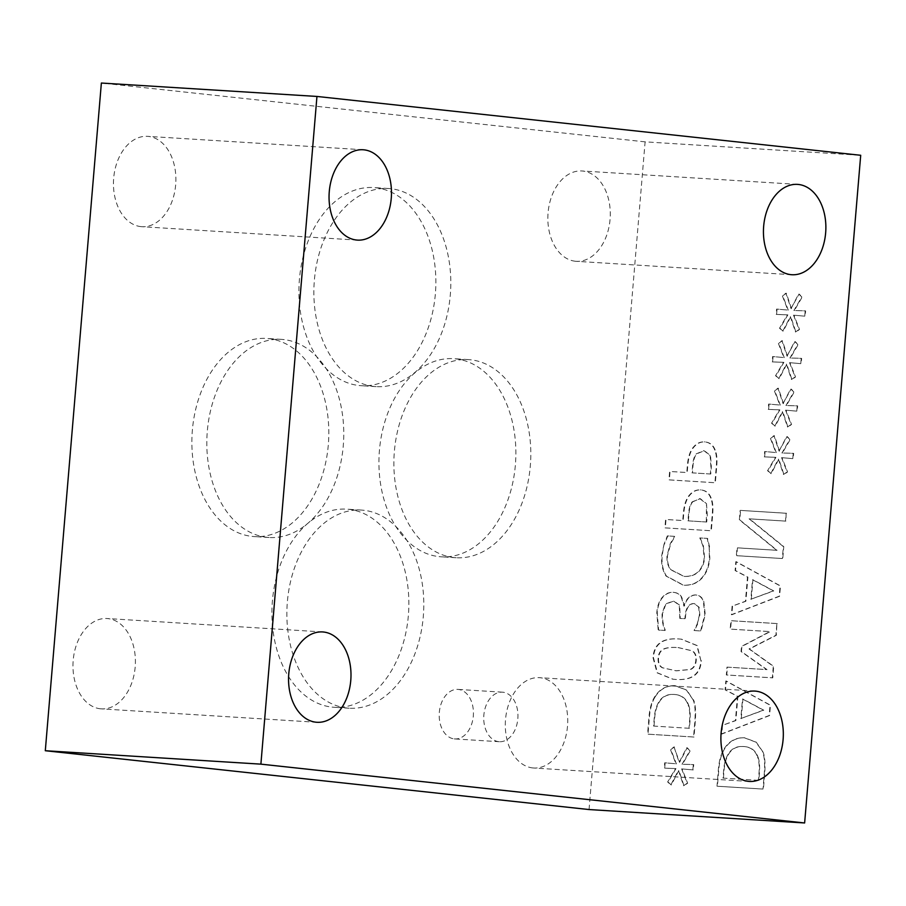 <?xml version="1.0" encoding="UTF-8"?>
<svg xmlns="http://www.w3.org/2000/svg" width="906" height="906" viewBox="0 0 906 906"><rect width="100%" height="100%" fill="white"/><g stroke="black" fill="none" stroke-linecap="round" stroke-linejoin="round"><path stroke-width="0.68" stroke-dasharray="4.53 3.4" d="M710.757 474.019L692.422 472.887L692.897 467.134C693.328 460.588 694.619 456.148 696.793 453.827L704.358 450.69L710.542 455.661L711.346 467.054L710.757 474.019L691.991 472.841L692.478 467.088C692.897 460.542 694.2 456.103 696.363 453.781L703.928 450.644L710.111 455.616L710.916 466.998L710.327 473.974M714.766 450.078C712.909 445.061 709.455 442.321 704.404 441.856C700.247 441.698 696.691 443.328 693.736 446.76C690.236 450.542 688.118 456.749 687.371 465.378L686.771 472.513L669.625 471.448L668.922 479.852L714.913 482.717L716.25 466.817C716.918 459.557 716.431 453.974 714.766 450.078L715.196 450.123C713.339 445.106 709.885 442.366 704.834 441.901C700.678 441.743 697.122 443.374 694.155 446.805C690.666 450.588 688.549 456.794 687.801 465.435L687.201 472.558L670.055 471.494L669.353 479.908L715.344 482.762L716.68 466.862C717.348 459.602 716.861 454.019 715.196 450.123M705.049 441.901L704.404 441.856L705.049 441.901M706.51 503.657L707.314 515.05L706.725 522.026L687.96 520.837L688.447 515.095C688.866 508.538 690.168 504.098 692.331 501.777L700.327 498.696L706.51 503.657L706.295 521.981M706.725 522.026L687.96 520.837M688.39 520.893L688.866 515.14C689.296 508.583 690.587 504.155 692.762 501.822L692.331 501.777M692.762 501.822L699.885 498.662L706.08 503.611M710.734 498.085C708.877 493.068 705.423 490.327 700.372 489.852C696.216 489.704 692.66 491.335 689.704 494.755C686.204 498.549 684.087 504.755 683.339 513.385L682.739 520.52L665.593 519.455L664.891 527.858L710.882 530.723L712.218 514.823C712.886 507.564 712.399 501.981 710.734 498.085L711.165 498.13C709.307 493.113 705.853 490.373 700.802 489.908C696.646 489.75 693.09 491.38 690.123 494.812C686.635 498.594 684.517 504.801 683.77 513.43L683.169 520.565L666.023 519.5L665.321 527.904L711.312 530.769L712.648 514.868C713.316 507.609 712.829 502.026 711.165 498.13M701.018 489.908L700.372 489.852L701.018 489.908M697.643 623.951L694.506 630.565L701.029 630.972L705.242 614.63L703.758 601.131C702.15 597.292 699.477 595.231 695.729 594.97C690.202 595.31 686.454 598.991 684.46 606.023L681.742 597.292C680.293 594.415 677.586 592.773 673.622 592.354C669.443 592.173 665.831 593.826 662.784 597.303C659.67 600.848 657.813 605.955 657.235 612.626L658.617 630.089L665.14 630.485L665.185 629.874C663.249 625.548 662.365 620.078 662.513 613.464L665.899 604.042L673.883 601.04L679.693 605.208L680.236 618.436L685.344 618.753L685.582 615.933C686.318 607.858 689.251 603.724 694.37 603.543L698.662 607.145L699.432 614.925L697.212 623.906L694.075 630.519L700.598 630.927L704.811 614.585L703.328 601.086C701.72 597.247 699.047 595.185 695.298 594.914C689.783 595.265 686.023 598.945 684.03 605.978L681.323 597.247C679.862 594.37 677.156 592.728 673.192 592.309C669.013 592.128 665.4 593.781 662.365 597.247C659.24 600.803 657.382 605.91 656.805 612.581L658.186 630.044L664.71 630.44L664.755 629.829C662.818 625.502 661.935 620.032 662.093 613.419L665.468 603.996L673.452 600.995L679.274 605.163L679.806 618.39L684.913 618.707L685.151 615.887C685.887 607.801 688.82 603.679 693.939 603.498L699.092 607.19L699.862 614.97L697.212 623.906M673.826 592.365L673.192 592.309L673.826 592.365M684.46 606.023L683.588 605.944M678.379 647.609L692.241 650.791C695.264 652.58 696.589 655.763 696.227 660.372C695.842 664.981 693.962 668.028 690.598 669.5L676.397 670.836L662.716 667.824C659.602 666.103 658.209 662.83 658.549 658.028C658.934 653.441 660.814 650.429 664.177 648.99C667.348 647.609 672.082 647.144 678.379 647.609M677.96 647.563L691.81 650.746C694.834 652.524 696.17 655.718 695.808 660.327C695.412 664.936 693.532 667.982 690.168 669.455L675.967 670.791L662.286 667.779C659.172 666.046 657.779 662.784 658.118 657.983C658.503 653.396 660.383 650.383 663.747 648.945C666.918 647.563 671.652 647.099 677.96 647.563M700.916 660.644L696.805 645.536L681.142 639.149L678.685 638.945C662.456 637.801 653.894 644.03 653.022 657.654L657.065 672.807L672.739 679.194L675.242 679.409C691.516 680.576 700.078 674.313 700.916 660.644L697.224 645.582L681.572 639.194L679.104 638.99C662.886 637.847 654.325 644.087 653.441 657.711L657.496 672.864L673.169 679.24L675.672 679.455C691.946 680.621 700.497 674.37 701.335 660.689M688.583 705.004C690.134 709.16 690.587 714.789 689.942 721.889L689.398 728.311L653.566 726.057L654.109 719.647C654.562 712.365 656.08 706.601 658.628 702.343C661.878 696.635 667.02 693.996 674.053 694.438L674.483 694.483C681.561 694.947 686.261 698.447 688.583 705.004L688.164 704.959C689.704 709.115 690.157 714.743 689.511 721.844L688.979 728.254M689.398 728.311L653.566 726.057M653.996 726.102L654.54 719.692C654.993 712.422 656.499 706.646 659.058 702.388L658.628 702.343M659.058 702.388C662.309 696.68 667.45 694.053 674.483 694.483L674.053 694.438C681.131 694.902 685.842 698.401 688.164 704.959M693.022 699.692L686.408 690.078L674.721 685.661C665.955 685.502 659.172 689.409 654.358 697.394C651.199 702.773 649.342 710.168 648.787 719.568L647.563 734.143L693.566 736.997L694.766 722.592C695.627 711.47 695.049 703.837 693.022 699.692L686.839 690.123L675.151 685.706C666.386 685.548 659.591 689.455 654.789 697.439L654.358 697.394M654.789 697.439C651.629 702.83 649.772 710.213 649.217 719.613L647.994 734.188L693.985 737.042L695.196 722.637C696.057 711.516 695.48 703.883 693.452 699.738M674.46 746.963L670.836 749.522L676.374 763.837L665.151 762.829L664.698 768.163L675.978 768.616L668.073 781.991L671.233 785.015L678.9 770.394L684.007 785.819L687.643 783.203L682.059 768.934L693.283 769.941L693.736 764.607L682.445 764.268L690.327 750.734L687.167 747.756L679.568 762.388L674.03 746.918L670.406 749.477L675.955 763.792L664.721 762.784L664.268 768.118L675.548 768.56L667.643 781.946L670.802 784.97L678.469 770.349L683.588 785.774L687.212 783.158L681.629 768.888L692.863 769.896L693.305 764.562L682.025 764.222L689.896 750.689L686.737 747.71L679.149 762.342L674.03 746.918M664.053 544.155L661.754 555.355C661.052 563.713 662.501 570.621 666.091 576.091L683.158 585.14C690.746 585.548 696.805 583.271 701.335 578.334C705.944 573.487 708.628 566.76 709.398 558.164L709.149 546.964L707.167 538.379L699.783 537.926L702.977 545.956L704.177 557.892C703.679 563.441 701.708 568.005 698.277 571.595C694.721 575.05 689.93 576.646 683.894 576.375L670.485 569.659C667.756 565.763 666.612 561.063 667.054 555.582L670.361 543.464L674.664 536.352L667.36 535.899L664.053 544.155L662.184 555.401C661.482 563.759 662.932 570.667 666.51 576.137L683.588 585.185C691.176 585.593 697.235 583.317 701.765 578.379C706.374 573.532 709.058 566.805 709.828 558.209L709.149 546.964M709.568 547.009L707.597 538.424L700.213 537.971L703.396 546.001L704.608 557.937C704.109 563.487 702.139 568.062 698.696 571.641C695.151 575.095 690.361 576.692 684.324 576.42L670.916 569.704C668.186 565.808 667.043 561.108 667.484 555.627L670.791 543.509L675.095 536.409L667.36 535.899M667.79 535.944L664.472 544.2M589.047 809.556L645.106 141.857L860.7 155.277M791.47 308.663L786.351 293.238L782.727 295.798L788.277 310.112L777.042 309.105L776.589 314.439L787.869 314.88L779.964 328.255L783.124 331.29L790.791 316.658L795.91 332.083L799.534 329.467L793.95 315.209L805.185 316.217L805.627 310.883L794.347 310.543L802.218 297.009L799.069 294.02L791.04 308.606L785.921 293.193L782.297 295.741L787.846 310.067L776.612 309.059L776.17 314.393L787.439 314.835L779.534 328.21L782.693 331.245L790.372 316.613L795.479 332.038L799.103 329.422L793.52 315.163L804.755 316.171L805.196 310.837L793.916 310.486L801.799 296.964L798.639 293.974L791.04 308.606M783.486 403.646L778.379 388.221L774.755 390.78L780.293 405.095L769.069 404.087L768.616 409.421L779.896 409.863L771.991 423.238L775.151 426.273L782.818 411.641L787.926 427.066L791.561 424.461L785.978 410.192L797.201 411.199L797.654 405.865L786.363 405.526L794.245 391.992L791.085 389.014L783.067 403.589L777.948 388.176L774.324 390.724L779.873 405.05L768.639 404.042L768.186 409.376L779.466 409.818L771.561 423.193L774.721 426.228L782.388 411.596L787.507 427.02L791.131 424.404L785.547 410.146L796.782 411.154L797.223 405.82L785.944 405.48L793.815 391.947L790.655 388.957L783.067 403.589M786.567 513.283L740.576 510.418L739.783 519.863L777.088 550.327L737.439 547.858L736.782 555.706L782.773 558.572L783.769 546.624L749.5 518.866L785.91 521.131L786.148 513.238L740.157 510.372L739.364 519.817L776.668 550.282L737.008 547.813L736.352 555.661L782.342 558.526L783.339 546.578L749.069 518.821L785.479 521.086L786.148 513.238M732.535 606.227L731.822 614.744L779.602 596.261L780.474 585.91L736.272 561.709L735.525 570.576L747.903 577.122L745.876 601.278L732.105 606.182L731.391 614.698L779.171 596.216L780.043 585.865L735.842 561.663L735.094 570.531L747.473 577.077L745.445 601.233L732.105 606.182M762.875 751.799L756.261 742.184L744.562 737.767C735.797 737.597 729.013 741.516 724.211 749.5C721.051 754.879 719.194 762.274 718.639 771.674L717.416 786.249L763.407 789.103L764.619 774.698C765.479 763.577 764.902 755.944 762.875 751.799L755.831 742.139L744.143 737.722C735.378 737.552 728.594 741.47 723.781 749.455C720.621 754.834 718.764 762.229 718.209 771.629L716.986 786.193L762.988 789.058L764.188 774.653C765.049 763.532 764.471 755.898 762.444 751.754M722.512 725.525L721.799 734.03L769.59 715.559L770.451 705.196L726.261 681.006L725.513 689.874L737.892 696.42L735.853 720.576L722.093 725.468L721.38 733.985L769.16 715.514L770.032 705.151L725.831 680.961L725.083 689.828L737.461 696.374L735.434 720.53L722.093 725.468M777.303 623.6L731.312 620.746L730.61 629.149L770.225 631.618L741.889 646.454L741.459 651.584L767.042 669.625L727.416 667.156L726.759 675.004L772.75 677.869L773.713 666.374L749.443 648.99L776.329 635.299L776.884 623.555L730.893 620.689L730.179 629.104L769.806 631.573L741.47 646.408L741.04 651.539L766.612 669.579L726.986 667.11L726.329 674.959L772.32 677.813L773.294 666.329L749.013 648.945L775.898 635.253L776.884 623.555M779.5 451.131L774.392 435.707L770.768 438.266L776.306 452.581L765.083 451.573L764.63 456.907L775.91 457.349L768.005 470.735L771.153 473.759L778.832 459.138L783.939 474.563L787.574 471.947L781.991 457.677L793.214 458.685L793.667 453.351L782.376 453.011L790.259 439.478L787.099 436.499L779.069 451.086L773.962 435.661L770.338 438.221L775.876 452.536L764.653 451.528L764.2 456.862L775.479 457.304L767.575 470.678L770.734 473.713L778.401 459.093L783.509 474.506L787.144 471.901L781.561 457.632L792.784 458.64L793.237 453.306L781.946 452.966L789.828 439.433L786.668 436.454L779.069 451.086M787.473 356.149L782.365 340.724L778.741 343.283L784.279 357.598L773.056 356.59L772.603 361.924L783.883 362.366L775.978 375.741L779.137 378.776L786.804 364.155L791.923 379.569L795.547 376.964L789.964 362.694L801.198 363.702L801.64 358.368L790.36 358.029L798.231 344.495L795.072 341.517L787.054 356.103L781.935 340.679L778.311 343.238L783.86 357.553L772.625 356.545L772.172 361.879L783.452 362.321L775.547 375.696L778.707 378.731L786.374 364.099L791.493 379.523L795.117 376.919L789.534 362.649L800.768 363.657L801.21 358.323L789.93 357.983L797.812 344.45L794.653 341.471L787.054 356.103M741.267 718.594L742.909 699.047L763.747 710.191L740.836 718.549L742.478 699.002L763.316 710.145L740.836 718.549M758.005 757.065C759.556 761.21 760.009 766.85 759.364 773.951L758.82 780.36L722.988 778.118L723.532 771.708C723.985 764.426 725.491 758.662 728.05 754.404C731.301 748.696 736.442 746.057 743.475 746.499L743.905 746.544C750.983 746.997 755.683 750.508 758.005 757.065L757.586 757.02C759.126 761.165 759.579 766.804 758.934 773.905L758.401 780.315M758.82 780.36L722.988 778.118M723.418 778.163L723.951 771.753C724.415 764.471 725.921 758.707 728.481 754.449L728.05 754.404M728.481 754.449C731.731 748.741 736.872 746.102 743.905 746.544L743.475 746.499C750.553 746.952 755.253 750.462 757.586 757.02M751.289 599.296L752.931 579.761L773.758 590.905L750.859 599.251L752.501 579.715L773.328 590.859L750.859 599.251M266.987 537.326A99.264 68.324 -86.4 0 1 207.202 432.638A99.264 68.324 -86.4 0 1 281.46 339.376A99.264 68.324 -86.4 0 1 283.601 339.557A99.264 68.324 -86.4 0 1 343.385 444.246A99.264 68.324 -86.4 0 1 269.127 537.507A99.264 68.324 -86.4 0 1 266.987 537.326M252.049 536.397A99.264 68.324 93.6 0 0 254.178 536.579A99.264 68.324 93.6 0 0 328.436 443.306A99.264 68.324 93.6 0 0 268.652 338.618A99.264 68.324 93.6 0 0 266.511 338.436A99.264 68.324 93.6 0 0 192.253 431.709A99.264 68.324 93.6 0 0 252.049 536.397M347.032 708.039A99.264 68.324 -86.4 0 1 287.247 603.351A99.264 68.324 -86.4 0 1 361.494 510.078A99.264 68.324 -86.4 0 1 363.634 510.271A99.264 68.324 -86.4 0 1 423.419 614.947A99.264 68.324 -86.4 0 1 349.172 708.22A99.264 68.324 -86.4 0 1 347.032 708.039M332.083 707.11A99.264 68.324 93.6 0 0 334.223 707.292A99.264 68.324 93.6 0 0 408.481 614.019A99.264 68.324 93.6 0 0 348.685 509.331A99.264 68.324 93.6 0 0 346.556 509.149A99.264 68.324 93.6 0 0 272.298 602.422A99.264 68.324 93.6 0 0 332.083 707.11M374.031 386.454A99.264 68.324 -86.4 0 1 314.246 281.766A99.264 68.324 -86.4 0 1 388.504 188.505A99.264 68.324 -86.4 0 1 390.645 188.686A99.264 68.324 -86.4 0 1 450.429 293.374A99.264 68.324 -86.4 0 1 376.171 386.635A99.264 68.324 -86.4 0 1 374.031 386.454M359.082 385.526A99.264 68.324 93.6 0 0 361.222 385.707A99.264 68.324 93.6 0 0 435.48 292.434A99.264 68.324 93.6 0 0 375.696 187.757A99.264 68.324 93.6 0 0 373.555 187.565A99.264 68.324 93.6 0 0 299.297 280.837A99.264 68.324 93.6 0 0 359.082 385.526M454.042 557.564A99.264 68.324 -86.4 0 1 394.257 452.875A99.264 68.324 -86.4 0 1 468.504 359.603A99.264 68.324 -86.4 0 1 470.644 359.795A99.264 68.324 -86.4 0 1 530.429 464.472A99.264 68.324 -86.4 0 1 456.182 557.745A99.264 68.324 -86.4 0 1 454.042 557.564M439.093 556.635A99.264 68.324 93.6 0 0 441.233 556.816A99.264 68.324 93.6 0 0 515.491 463.544A99.264 68.324 93.6 0 0 455.695 358.855A99.264 68.324 93.6 0 0 453.566 358.674A99.264 68.324 93.6 0 0 379.308 451.947A99.264 68.324 93.6 0 0 439.093 556.635M498.776 741.663A24.813 17.078 -86.4 0 1 483.827 715.491A24.813 17.078 -86.4 0 1 502.388 692.173A24.813 17.078 -86.4 0 1 502.921 692.218A24.813 17.078 -86.4 0 1 517.87 718.39A24.813 17.078 -86.4 0 1 499.308 741.708A24.813 17.078 -86.4 0 1 498.776 741.663M454.246 738.888A24.813 17.078 93.6 0 0 454.778 738.934A24.813 17.078 93.6 0 0 473.34 715.615A24.813 17.078 93.6 0 0 458.391 689.443A24.813 17.078 93.6 0 0 457.858 689.398A24.813 17.078 93.6 0 0 439.297 712.716A24.813 17.078 93.6 0 0 454.246 738.888M575.276 261.234A45.266 31.155 93.6 0 0 576.261 261.313A45.266 31.155 93.6 0 0 610.112 218.788A45.266 31.155 93.6 0 0 582.852 171.053A45.266 31.155 93.6 0 0 581.879 170.962A45.266 31.155 93.6 0 0 548.017 213.499A45.266 31.155 93.6 0 0 575.276 261.234M100.396 708.786A45.266 31.155 93.6 0 0 101.37 708.866A45.266 31.155 93.6 0 0 135.232 666.34A45.266 31.155 93.6 0 0 107.973 618.605A45.266 31.155 93.6 0 0 106.999 618.515A45.266 31.155 93.6 0 0 73.137 661.052A45.266 31.155 93.6 0 0 100.396 708.786M140.883 226.613A45.266 31.155 93.6 0 0 141.868 226.693A45.266 31.155 93.6 0 0 175.719 184.167A45.266 31.155 93.6 0 0 148.459 136.421A45.266 31.155 93.6 0 0 147.485 136.342A45.266 31.155 93.6 0 0 113.624 178.878A45.266 31.155 93.6 0 0 140.883 226.613M532.728 767.937A45.266 31.155 93.6 0 0 533.702 768.016A45.266 31.155 93.6 0 0 567.564 725.491A45.266 31.155 93.6 0 0 540.304 677.745A45.266 31.155 93.6 0 0 539.33 677.665A45.266 31.155 93.6 0 0 505.469 720.202A45.266 31.155 93.6 0 0 532.728 767.937M645.106 141.857L101.37 83.035M700.327 498.696L699.455 498.617M281.46 339.376L266.511 338.436M269.127 537.507L254.178 536.579M361.494 510.078L346.556 509.149M349.172 708.22L334.223 707.292M388.504 188.505L373.555 187.565M376.171 386.635L361.222 385.707M468.504 359.603L453.566 358.674M456.182 557.745L441.233 556.816M502.388 692.173L457.858 689.398M499.308 741.708L454.778 738.934M797.473 184.382L581.879 170.962M791.844 274.733L576.261 261.313M322.581 631.935L106.999 618.515M316.964 722.286L101.37 708.866M363.068 149.762L147.485 136.342M357.451 240.113L141.868 226.693M754.913 691.085L539.33 677.665M749.296 781.436L533.702 768.016"/><path stroke-width="1.36" d="M804.63 822.965L860.7 155.277L316.953 96.444L260.894 764.143L804.63 822.965L589.047 809.556L45.3 750.723L260.894 764.143M790.87 274.654A45.266 31.155 -86.4 0 1 763.611 226.908A45.266 31.155 -86.4 0 1 797.473 184.382A45.266 31.155 -86.4 0 1 825.751 231.494A45.266 31.155 -86.4 0 1 791.844 274.733A45.266 31.155 -86.4 0 1 790.87 274.654M315.99 722.207A45.266 31.155 -86.4 0 1 288.72 674.46A45.266 31.155 -86.4 0 1 322.581 631.935A45.266 31.155 -86.4 0 1 350.871 679.047A45.266 31.155 -86.4 0 1 316.964 722.286A45.266 31.155 -86.4 0 1 315.99 722.207M356.477 240.022A45.266 31.155 -86.4 0 1 329.218 192.287A45.266 31.155 -86.4 0 1 363.068 149.762A45.266 31.155 -86.4 0 1 391.358 196.874A45.266 31.155 -86.4 0 1 357.451 240.113A45.266 31.155 -86.4 0 1 356.477 240.022M748.322 781.346A45.266 31.155 -86.4 0 1 721.063 733.611A45.266 31.155 -86.4 0 1 754.913 691.085A45.266 31.155 -86.4 0 1 783.203 738.197A45.266 31.155 -86.4 0 1 749.296 781.436A45.266 31.155 -86.4 0 1 748.322 781.346M316.953 96.444L101.37 83.035L45.3 750.723"/></g></svg>
